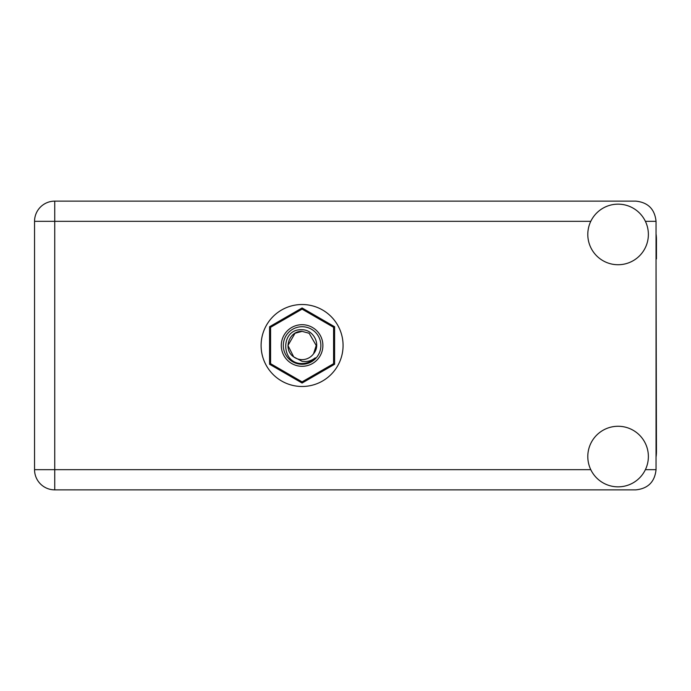 <?xml version="1.0" encoding="UTF-8"?>
<svg xmlns="http://www.w3.org/2000/svg" width="691" height="691" viewBox="0 0 691 691"><rect width="100%" height="100%" fill="white"/><g stroke="black" fill="none" stroke-linecap="round" stroke-linejoin="round"><path stroke-width="1.04" d="M302.088 383.039L334.599 364.269L334.599 326.731L302.088 307.961L269.576 326.731L269.576 364.269L302.088 383.039M302.088 366.299A20.799 20.799 0 0 1 281.289 345.5A20.799 20.799 0 0 1 302.088 324.701A20.799 20.799 0 0 1 322.887 345.5A20.799 20.799 0 0 1 302.088 366.299M302.088 364.278A18.778 18.778 0 0 1 283.31 345.5A18.778 18.778 0 0 1 302.088 326.722A18.778 18.778 0 0 1 320.866 345.5A18.778 18.778 0 0 1 302.088 364.278M302.045 309.153A36.347 36.347 0 0 1 302.131 309.153L333.537 327.284A36.347 36.347 0 0 1 333.589 327.37L333.589 363.63A36.347 36.347 0 0 1 333.537 363.716L302.131 381.847A36.347 36.347 0 0 1 302.045 381.847L270.639 363.716A36.347 36.347 0 0 1 270.587 363.63L270.587 327.37A36.347 36.347 0 0 1 270.639 327.284L302.045 309.153M295.022 333.261L302.088 331.369L295.022 333.261L287.957 345.5L293.692 356.876L287.957 345.5L295.022 333.261L302.088 331.369L295.022 333.261L287.957 345.5L293.692 356.876L302.088 361.341C306.951 362.075 311.339 360.909 315.251 357.834C311.753 361.428 307.504 363.328 302.494 363.535L302.088 363.518C280.503 364.183 280.088 328.285 302.088 329.762C313.688 329.624 321.332 344.818 313.559 353.757A14.131 14.131 0 0 1 293.692 356.876C282.654 349.577 289.011 330.644 302.088 331.369L309.153 333.261L316.219 345.5L313.559 353.757L316.219 345.5L309.153 333.261L302.088 331.369L309.153 333.261M293.692 356.876L287.957 345.5L295.022 333.261L302.088 331.369L309.153 333.261L316.219 345.5L313.559 353.757L316.219 345.5L309.153 333.261L302.088 331.369L309.153 333.261L316.219 345.5L313.559 353.757L316.219 345.5L309.153 333.261L302.088 331.369L295.022 333.261L287.957 345.5L293.692 356.876L287.957 345.5L295.022 333.261L301.069 331.404M656.044 457.053A38.368 38.368 0 0 0 656.45 451.508L656.044 258.883M618.082 486.844A30.283 30.283 0 0 0 648.374 456.552A30.283 30.283 0 0 0 618.082 426.269A30.283 30.283 0 0 0 587.799 456.552A30.283 30.283 0 0 0 618.082 486.844M618.082 264.731A30.283 30.283 0 0 0 648.374 234.448A30.283 30.283 0 0 0 618.082 204.156A30.283 30.283 0 0 0 587.799 234.448A30.283 30.283 0 0 0 618.082 264.731M302.088 304.515A40.985 40.985 0 0 0 261.103 345.5A40.985 40.985 0 0 0 302.088 386.485A40.985 40.985 0 0 0 343.073 345.5A40.985 40.985 0 0 0 302.088 304.515M656.044 233.947A38.368 38.368 0 0 1 656.45 239.492L656.45 258.883M656.044 221.319C654.766 209.148 648.028 202.411 635.858 201.133L54.744 201.133A20.194 20.194 0 0 0 34.55 221.319L34.55 469.681A20.194 20.194 0 0 0 54.744 489.867L635.858 489.867C648.028 488.589 654.766 481.852 656.044 469.681L656.044 221.319L645.385 221.319M590.788 221.319L54.744 221.319L54.744 201.133M34.55 221.319L54.744 221.319L54.744 469.681L590.788 469.681M34.55 469.681L54.744 469.681L54.744 489.867M645.385 469.681L656.044 469.681"/></g></svg>
